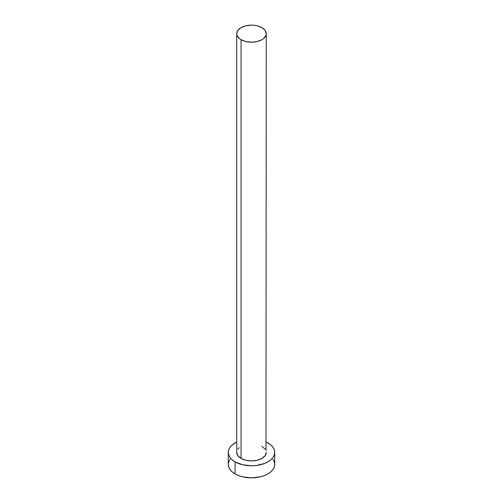 <?xml version="1.0" encoding="UTF-8"?>
<svg xmlns="http://www.w3.org/2000/svg" width="503" height="503" viewBox="0 0 503 503"><rect width="100%" height="100%" fill="white"/><g stroke="black" fill="none" stroke-linecap="round" stroke-linejoin="round"><path stroke-width="0.75" d="M241.056 458.415A14.769 8.526 0 0 0 257.152 460.264A14.769 8.526 0 0 0 266.269 452.386L265.15 455.649L261.944 458.415L257.152 460.264L251.5 460.918L245.848 460.264L241.056 458.415L237.85 455.649L236.731 452.386A14.769 8.526 0 0 0 241.056 458.415L241.056 39.712L241.056 458.415M261.944 27.646A14.769 8.526 180 0 1 266.269 33.676A14.769 8.526 180 0 1 257.152 41.56A14.769 8.526 180 0 1 241.056 39.712A14.769 8.526 180 0 1 236.731 33.676A14.769 8.526 180 0 1 245.848 25.798A14.769 8.526 180 0 1 261.944 27.646L257.152 25.798L254.38 25.313L251.5 25.15L245.848 25.798L241.056 27.646L237.85 30.413L236.731 33.676L237.014 35.342L239.214 38.417L241.056 39.712L245.848 41.56L251.5 42.208L257.152 41.56L261.944 39.712L263.786 38.417L265.986 35.342L266.269 33.676L265.15 30.413L261.944 27.646M230.053 459.321L228.733 461.836L228.287 464.445A23.213 13.405 0 0 0 235.083 473.927L235.083 461.861L242.616 464.766L251.5 465.791L256.027 465.533L264.396 463.527L267.917 461.861L270.803 459.83L272.947 457.516L274.267 455.001L274.713 452.386L274.267 449.77L272.947 447.255L270.803 444.941L266.269 442.049A23.213 13.405 180 0 1 267.917 442.91A23.213 13.405 180 0 1 274.713 452.386A23.213 13.405 180 0 1 260.384 464.766A23.213 13.405 180 0 1 235.083 461.861L235.083 473.927A23.213 13.405 0 0 0 260.384 476.831A23.213 13.405 0 0 0 274.713 464.445L274.267 461.836L272.947 459.321M235.083 461.861A23.213 13.405 180 0 1 228.287 452.386A23.213 13.405 180 0 1 236.731 442.049L232.197 444.941L230.053 447.255L228.733 449.77L228.287 452.386L228.733 455.001L230.053 457.516L232.197 459.83L235.083 461.861M237.85 449.122L239.214 447.645M261.944 446.356L265.15 449.122M265.986 450.719L266.269 33.676M228.287 452.386L228.287 464.445L228.733 467.061L230.053 469.576L232.197 471.896L235.083 473.927L238.604 475.593L242.616 476.831L251.5 477.85L260.384 476.831L264.396 475.593L267.917 473.927L270.803 471.896L272.947 469.576L274.267 467.061L274.713 464.445L274.713 452.386M236.731 452.386L236.731 33.676"/></g></svg>
